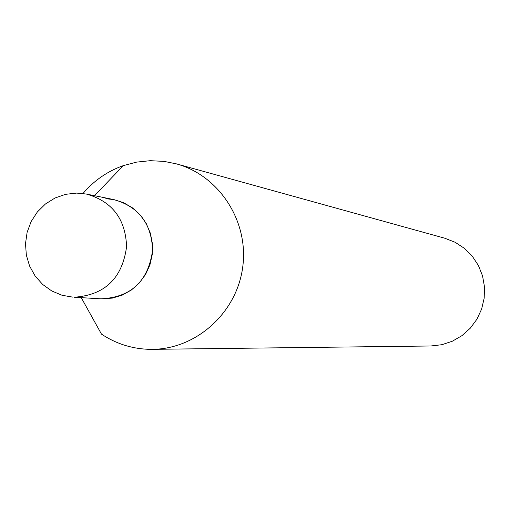 <?xml version="1.0" encoding="UTF-8"?>
<svg xmlns="http://www.w3.org/2000/svg" width="510" height="510" viewBox="0 0 510 510"><rect width="100%" height="100%" fill="white"/><g stroke="black" fill="none" stroke-linecap="round" stroke-linejoin="round"><path stroke-width="0.76" d="M78.062 193.118L86.394 194.061L113.826 199.588C138.669 206.62 151.591 223.495 152.598 250.219C148.314 281.195 131.095 297.4 100.942 298.828L112.417 298.101L122.317 295.092L131.408 289.992L139.268 283.024L145.541 274.507L149.946 264.824L152.28 254.407L152.426 243.742L150.393 233.306L146.262 223.571L140.231 214.984L132.568 207.927L123.637 202.719L113.826 199.588L105.787 198.683M82.99 193.494C94.038 180.527 107.482 171.233 123.337 165.616L136.584 162.123L150.182 160.688L164.118 161.389L176.409 163.876C219.166 175.465 248.874 221.219 242.76 266.787C237.035 312.4 196.63 349.057 152.331 349.337L147.951 349.286C131.064 348.54 115.566 343.479 101.464 334.107L81.249 297.661M176.409 163.876L444.803 238.227L455.118 242.269L464.406 248.338L472.286 256.192L478.418 265.512L482.549 275.897L484.5 286.926L484.188 298.133L481.631 309.047L476.926 319.209L470.277 328.198L461.971 335.644L452.344 341.222L441.813 344.722L430.81 345.99L152.331 349.337M73.006 297.171L62.048 295.271L51.752 290.955L42.63 284.427L35.126 275.993L29.599 266.061L26.341 255.108L25.5 243.672L27.126 232.299L31.142 221.557L37.345 211.969L45.428 203.994L54.991 198.02L65.58 194.323L76.659 193.086L86.394 194.061C112.149 201.354 125.549 218.886 126.588 246.649C122.336 278.243 104.894 295.105 74.256 297.228L100.942 298.828M94.49 195.693L123.337 165.616"/></g></svg>
